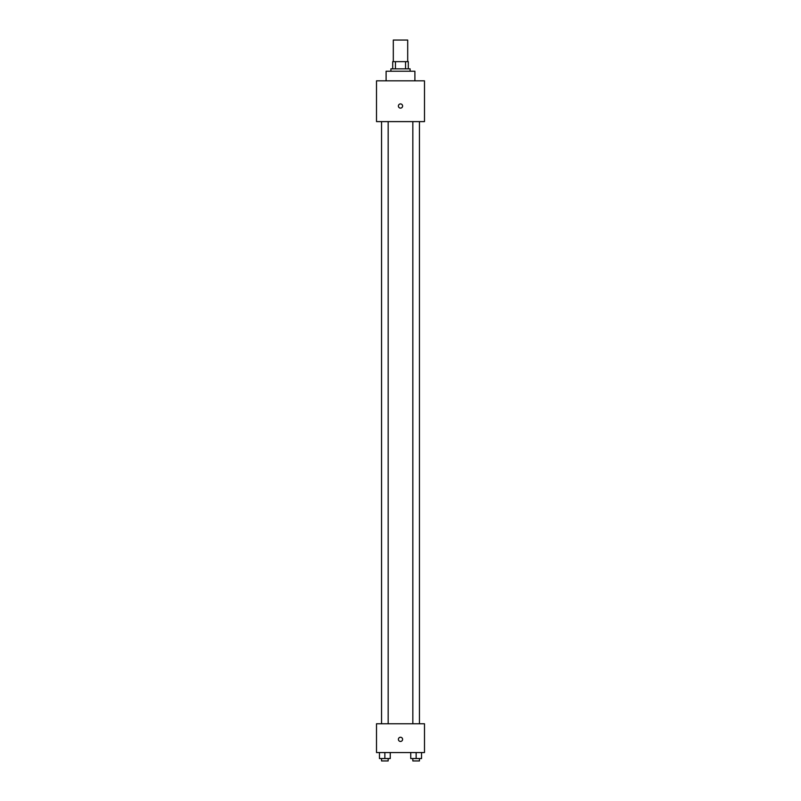 <?xml version="1.0" encoding="UTF-8"?>
<svg xmlns="http://www.w3.org/2000/svg" width="801" height="801" viewBox="0 0 801 801"><rect width="100%" height="100%" fill="white"/><g stroke="black" fill="none" stroke-linecap="round" stroke-linejoin="round"><path stroke-width="1.2" d="M407.699 61.637L407.699 40.05L393.301 40.05L393.301 61.637M395.454 68.836L395.454 61.637L392.7 61.637L392.7 68.836L392.7 61.637M395.454 61.637L408.3 61.637L408.3 68.836M405.546 68.836L405.546 61.637M390.908 71.239L390.908 68.836L410.092 68.836L410.092 71.239M414.898 80.831L414.898 71.239L386.102 71.239L386.102 80.831M376.51 80.831L424.49 80.831L424.49 121.612L376.51 121.612L376.51 80.831M400.5 108.125A2.103 2.103 0 0 1 398.678 104.971A2.103 2.103 0 0 1 402.322 104.971A2.103 2.103 0 0 1 400.5 108.125M376.51 723.764L424.49 723.764L424.49 752.55L376.51 752.55L376.51 723.764M400.5 741.456A2.103 2.103 0 0 1 398.678 738.312A2.103 2.103 0 0 1 402.322 738.312A2.103 2.103 0 0 1 400.5 741.456M410.743 752.55L410.743 758.547L421.536 758.547L421.536 752.55L421.536 758.547M416.14 758.547L416.14 752.55M419.454 758.547L419.454 760.95L412.835 760.95L412.835 758.547M379.464 752.55L379.464 758.547L390.257 758.547L390.257 752.55L390.257 758.547M384.86 758.547L384.86 752.55M388.165 758.547L388.165 760.95L381.546 760.95L381.546 758.547M412.835 121.612L412.835 723.764M419.454 121.612L419.454 723.764M388.165 723.764L388.165 121.612M381.546 723.764L381.546 121.612"/></g></svg>
